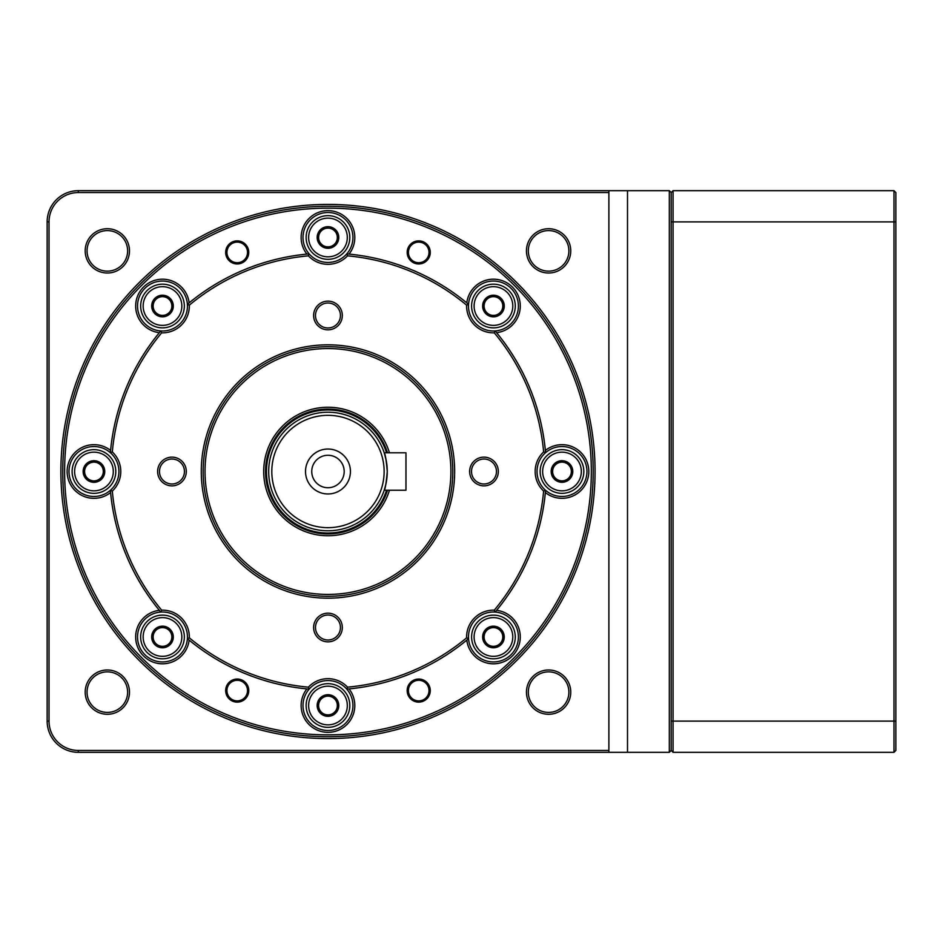 <?xml version="1.0" encoding="UTF-8"?>
<svg xmlns="http://www.w3.org/2000/svg" width="943" height="943" viewBox="0 0 943 943"><rect width="100%" height="100%" fill="white"/><g stroke="black" fill="none" stroke-linecap="round" stroke-linejoin="round"><path stroke-width="1.41" d="M387.255 471.5A59.279 59.279 0 0 0 327.975 412.221A59.279 59.279 0 0 0 268.684 471.5A59.279 59.279 0 0 0 327.975 530.779A59.279 59.279 0 0 0 387.255 471.5C386.265 460.125 385.251 453.889 384.225 452.781L405.973 452.781L405.973 490.219L384.225 490.219C385.251 489.134 386.265 482.887 387.255 471.5L387.019 476.793M384.225 452.781L386.241 460.561M386.618 462.824L387.019 466.207M385.675 485.067L384.225 490.219M330.769 227.039A10.809 10.809 0 0 1 335.614 245.121A10.809 10.809 0 0 1 317.532 240.276A10.809 10.809 0 0 1 330.769 227.039L338.407 234.689L335.614 245.121L325.17 247.926L317.532 240.276L320.325 229.844L325.547 228.442A9.359 9.359 0 0 0 321.351 244.107A9.359 9.359 0 0 0 337.016 239.911L338.407 234.689L334.588 230.87A9.359 9.359 0 0 0 325.547 228.442L320.325 229.844L317.532 240.276L325.17 247.926L335.614 245.121L337.016 239.911A9.359 9.359 0 0 0 334.588 230.87L330.769 227.039M343.417 222.041A21.842 21.842 0 0 1 333.622 258.582A21.842 21.842 0 0 1 306.876 231.825A21.842 21.842 0 0 1 343.417 222.041A21.842 21.842 0 0 1 333.622 258.582A21.842 21.842 0 0 1 306.876 231.825A21.842 21.842 0 0 1 343.417 222.041A21.842 21.842 0 0 1 336.333 257.663A21.842 21.842 0 0 1 306.133 237.483M157.092 296.668A10.809 10.809 0 0 1 173.3 306.027A10.809 10.809 0 0 1 157.092 315.386A10.809 10.809 0 0 1 157.092 296.668L167.901 296.668L173.3 306.027L167.901 315.386L157.092 315.386L151.682 306.027L154.393 301.347A9.359 9.359 0 0 0 162.491 315.386A9.359 9.359 0 0 0 170.6 301.347L167.901 296.668L162.491 296.668A9.359 9.359 0 0 0 154.393 301.347L151.682 306.027L157.092 315.386L167.901 315.386L173.3 306.027L170.6 301.347A9.359 9.359 0 0 0 162.491 296.668L157.092 296.668M162.491 284.185A21.842 21.842 0 0 1 181.41 316.942A21.842 21.842 0 0 1 143.584 316.942A21.842 21.842 0 0 1 162.491 284.185A21.842 21.842 0 0 1 181.41 316.942A21.842 21.842 0 0 1 143.584 316.942A21.842 21.842 0 0 1 162.491 284.185A21.842 21.842 0 0 1 182.671 314.384A21.842 21.842 0 0 1 147.049 321.469M153.131 642.383A10.809 10.809 0 0 1 162.491 626.164A10.809 10.809 0 0 1 171.85 642.383A10.809 10.809 0 0 1 153.131 642.383L153.131 631.574L162.491 626.164L171.85 631.574L171.85 642.383L162.491 647.782L157.811 645.083A9.359 9.359 0 0 0 171.85 636.973A9.359 9.359 0 0 0 157.811 628.863L153.131 631.574L153.131 636.973A9.359 9.359 0 0 0 157.811 645.083L162.491 647.782L171.85 642.383L171.85 631.574L162.491 626.164L157.811 628.863A9.359 9.359 0 0 0 153.131 636.973L153.131 642.383M140.648 636.973A21.842 21.842 0 0 1 173.418 618.054A21.842 21.842 0 0 1 173.418 655.892A21.842 21.842 0 0 1 140.648 636.973A21.842 21.842 0 0 1 173.418 618.054A21.842 21.842 0 0 1 173.418 655.892A21.842 21.842 0 0 1 140.648 636.973M83.514 468.706A10.809 10.809 0 0 1 101.596 463.862A10.809 10.809 0 0 1 96.752 481.944A10.809 10.809 0 0 1 83.514 468.706L91.153 461.056L101.596 463.862L104.39 474.294L96.752 481.944L86.308 479.138L83.514 468.706L84.917 473.928A9.359 9.359 0 0 0 100.571 478.125A9.359 9.359 0 0 0 96.375 462.459L91.153 461.056L87.334 464.875A9.359 9.359 0 0 0 84.917 473.928L86.308 479.138L96.752 481.944L100.571 478.125L104.39 474.294L102.999 469.072L101.596 463.862L96.375 462.459A9.359 9.359 0 0 0 87.334 464.875L83.514 468.706M78.505 456.058A21.842 21.842 0 0 1 115.046 465.842A21.842 21.842 0 0 1 88.3 492.6A21.842 21.842 0 0 1 78.505 456.058A21.842 21.842 0 0 1 115.046 465.842A21.842 21.842 0 0 1 88.3 492.6A21.842 21.842 0 0 1 78.505 456.058M325.17 715.961A10.809 10.809 0 0 1 320.325 697.879A10.809 10.809 0 0 1 338.407 702.724A10.809 10.809 0 0 1 325.17 715.961L317.532 708.311L320.325 697.879L330.769 695.074L338.407 702.724L335.614 713.156L325.17 715.961L330.392 714.558A9.359 9.359 0 0 0 334.588 698.893A9.359 9.359 0 0 0 318.923 703.089L317.532 708.311L321.351 712.13A9.359 9.359 0 0 0 330.392 714.558L335.614 713.156L337.016 707.934L338.407 702.724L334.588 698.893L330.769 695.074L320.325 697.879L318.923 703.089A9.359 9.359 0 0 0 321.351 712.13L325.17 715.961M312.522 720.959A21.842 21.842 0 0 1 322.317 684.418A21.842 21.842 0 0 1 349.063 711.175A21.842 21.842 0 0 1 312.522 720.959A21.842 21.842 0 0 1 322.317 684.418A21.842 21.842 0 0 1 349.063 711.175A21.842 21.842 0 0 1 312.522 720.959M498.847 646.332A10.809 10.809 0 0 1 482.639 636.973A10.809 10.809 0 0 1 498.847 627.614A10.809 10.809 0 0 1 498.847 646.332L488.038 646.332L482.639 636.973L488.038 627.614L498.847 627.614L504.257 636.973L501.546 641.653A9.359 9.359 0 0 0 493.448 627.614A9.359 9.359 0 0 0 485.339 641.653L488.038 646.332L493.448 646.332A9.359 9.359 0 0 0 501.546 641.653L504.257 636.973L498.847 627.614L488.038 627.614L482.639 636.973L485.339 641.653A9.359 9.359 0 0 0 493.448 646.332L498.847 646.332M493.448 658.815A21.842 21.842 0 0 1 474.529 626.058A21.842 21.842 0 0 1 512.355 626.058A21.842 21.842 0 0 1 493.448 658.815A21.842 21.842 0 0 1 474.529 626.058A21.842 21.842 0 0 1 512.355 626.058A21.842 21.842 0 0 1 493.448 658.815M502.808 300.617A10.809 10.809 0 0 1 493.448 316.836A10.809 10.809 0 0 1 484.089 300.617A10.809 10.809 0 0 1 502.808 300.617L502.808 311.426L493.448 316.836L484.089 311.426L484.089 300.617L493.448 295.218L498.128 297.917A9.359 9.359 0 0 0 484.089 306.027A9.359 9.359 0 0 0 498.128 314.137L502.808 311.426L502.808 306.027A9.359 9.359 0 0 0 498.128 297.917L493.448 295.218L484.089 300.617L484.089 311.426L493.448 316.836L498.128 314.137A9.359 9.359 0 0 0 502.808 306.027L502.808 300.617M515.291 306.027A21.842 21.842 0 0 1 482.521 324.946A21.842 21.842 0 0 1 482.521 287.108A21.842 21.842 0 0 1 515.291 306.027A21.842 21.842 0 0 1 482.521 324.946A21.842 21.842 0 0 1 482.521 287.108A21.842 21.842 0 0 1 515.291 306.027M572.425 474.294A10.809 10.809 0 0 1 554.343 479.138A10.809 10.809 0 0 1 559.187 461.056A10.809 10.809 0 0 1 572.425 474.294L564.786 481.944L554.343 479.138L551.549 468.706L559.187 461.056L569.631 463.862L572.425 474.294L571.034 469.072A9.359 9.359 0 0 0 555.368 464.875A9.359 9.359 0 0 0 559.564 480.541L564.786 481.944L568.605 478.125A9.359 9.359 0 0 0 571.034 469.072L569.631 463.862L559.187 461.056L551.549 468.706L554.343 479.138L559.564 480.541A9.359 9.359 0 0 0 568.605 478.125L572.425 474.294M577.434 486.942A21.842 21.842 0 0 1 540.893 477.158A21.842 21.842 0 0 1 567.639 450.4A21.842 21.842 0 0 1 577.434 486.942A21.842 21.842 0 0 1 540.893 477.158A21.842 21.842 0 0 1 567.639 450.4A21.842 21.842 0 0 1 577.434 486.942A21.842 21.842 0 0 1 541.812 479.857A21.842 21.842 0 0 1 561.981 449.658M466.62 305.167A216.548 216.548 0 0 0 347.543 255.848A26.828 26.828 0 0 1 308.396 255.848A216.548 216.548 0 0 0 189.319 305.167A26.828 26.828 0 0 1 161.642 332.844A216.548 216.548 0 0 0 112.311 451.933A26.828 26.828 0 0 1 112.311 491.067A216.548 216.548 0 0 0 161.642 610.156A26.828 26.828 0 0 1 189.319 637.833A216.548 216.548 0 0 0 308.396 687.152A26.828 26.828 0 0 1 347.543 687.152A216.548 216.548 0 0 0 466.62 637.833A26.828 26.828 0 0 1 494.297 610.156A216.548 216.548 0 0 0 543.628 491.067A26.828 26.828 0 0 1 543.628 451.933A216.548 216.548 0 0 0 494.297 332.844A26.828 26.828 0 0 1 466.62 305.167L468.541 304.33A218.411 218.411 0 0 0 346.776 253.891L347.543 255.848M342.321 627.508A14.357 14.357 0 0 1 327.975 641.865A14.357 14.357 0 0 1 313.618 627.508A14.357 14.357 0 0 1 327.975 613.162A14.357 14.357 0 0 1 342.321 627.508M498.328 471.5A14.357 14.357 0 0 1 483.983 485.857A14.357 14.357 0 0 1 469.626 471.5A14.357 14.357 0 0 1 483.983 457.143A14.357 14.357 0 0 1 498.328 471.5M201.283 471.5A126.68 126.68 0 0 1 327.975 344.82A126.68 126.68 0 0 1 454.656 471.5A126.68 126.68 0 0 1 327.975 598.18A126.68 126.68 0 0 1 201.283 471.5M186.313 471.5A14.357 14.357 0 0 1 171.956 485.857A14.357 14.357 0 0 1 157.611 471.5A14.357 14.357 0 0 1 171.956 457.143A14.357 14.357 0 0 1 186.313 471.5M342.321 315.492A14.357 14.357 0 0 1 327.975 329.838A14.357 14.357 0 0 1 313.618 315.492A14.357 14.357 0 0 1 327.975 301.135A14.357 14.357 0 0 1 342.321 315.492M468.482 306.027A24.966 24.966 0 0 1 494.297 281.073A24.966 24.966 0 0 1 518.402 306.027A24.966 24.966 0 0 1 495.134 330.934A24.966 24.966 0 0 1 468.482 306.027M466.797 302.88A26.828 26.828 0 0 1 494.497 279.211A26.828 26.828 0 0 1 520.253 304.978A26.828 26.828 0 0 1 496.596 332.679L495.134 330.934L494.297 332.844M189.319 305.167L187.398 304.33A24.966 24.966 0 0 1 160.805 330.934L159.355 332.679A26.828 26.828 0 0 1 135.686 304.978A26.828 26.828 0 0 1 161.442 279.211A26.828 26.828 0 0 1 189.142 302.88L187.398 304.33A218.411 218.411 0 0 1 309.163 253.891A24.966 24.966 0 0 1 327.975 212.517A24.966 24.966 0 0 1 346.776 253.891A24.966 24.966 0 0 1 309.163 253.891L308.396 255.848M543.628 451.933L545.573 452.687L545.372 450.436A26.828 26.828 0 0 1 581.69 453.288A26.828 26.828 0 0 1 581.69 489.712A26.828 26.828 0 0 1 545.372 492.564L545.573 490.313A24.966 24.966 0 0 0 586.947 471.5A24.966 24.966 0 0 0 545.573 452.687A24.966 24.966 0 0 0 537.027 471.5A24.966 24.966 0 0 1 545.573 452.687A218.411 218.411 0 0 0 495.134 330.934M496.596 332.679A218.411 218.411 0 0 1 545.372 450.436M545.372 492.564A218.411 218.411 0 0 1 496.596 610.321A26.828 26.828 0 0 1 520.253 638.022A26.828 26.828 0 0 1 494.497 663.789A26.828 26.828 0 0 1 466.797 640.12A218.411 218.411 0 0 1 349.04 688.897A26.828 26.828 0 0 1 346.187 725.214A26.828 26.828 0 0 1 309.752 725.214A26.828 26.828 0 0 1 306.899 688.897A218.411 218.411 0 0 1 189.142 640.12A26.828 26.828 0 0 1 161.442 663.789A26.828 26.828 0 0 1 135.686 638.022A26.828 26.828 0 0 1 159.355 610.321A218.411 218.411 0 0 1 110.579 492.564A26.828 26.828 0 0 1 74.249 489.712A26.828 26.828 0 0 1 74.249 453.288A26.828 26.828 0 0 1 110.579 450.436L110.366 452.687A24.966 24.966 0 0 1 110.366 490.313A218.411 218.411 0 0 0 160.805 612.066A24.966 24.966 0 0 1 187.398 638.67A218.411 218.411 0 0 0 309.163 689.109A24.966 24.966 0 0 1 346.776 689.109A218.411 218.411 0 0 0 468.541 638.67A24.966 24.966 0 0 0 494.297 661.927A24.966 24.966 0 0 0 518.402 636.973A24.966 24.966 0 0 0 495.134 612.066A218.411 218.411 0 0 0 545.573 490.313A24.966 24.966 0 0 1 537.027 471.5M187.398 304.33A24.966 24.966 0 0 0 161.642 281.073A24.966 24.966 0 0 0 137.537 306.027A24.966 24.966 0 0 0 160.805 330.934A218.411 218.411 0 0 0 110.366 452.687L112.311 451.933M110.579 450.436A218.411 218.411 0 0 1 159.355 332.679M309.163 253.891L306.899 254.103A26.828 26.828 0 0 1 309.752 217.786A26.828 26.828 0 0 1 346.187 217.786A26.828 26.828 0 0 1 349.04 254.103M189.142 302.88A218.411 218.411 0 0 1 306.899 254.103M64.619 471.5A263.345 263.345 0 0 1 327.975 208.155A263.345 263.345 0 0 1 591.32 471.5A263.345 263.345 0 0 1 327.975 734.845A263.345 263.345 0 0 1 64.619 471.5M407.176 690.582A11.54 11.54 0 0 1 418.716 679.043A11.54 11.54 0 0 1 430.267 690.582A11.54 11.54 0 0 1 418.716 702.134A11.54 11.54 0 0 1 407.176 690.582M225.672 690.582A11.54 11.54 0 0 1 237.223 679.043A11.54 11.54 0 0 1 248.763 690.582A11.54 11.54 0 0 1 237.223 702.134A11.54 11.54 0 0 1 225.672 690.582M225.672 252.418A11.54 11.54 0 0 1 237.223 240.866A11.54 11.54 0 0 1 248.763 252.418A11.54 11.54 0 0 1 237.223 263.957A11.54 11.54 0 0 1 225.672 252.418M407.176 252.418A11.54 11.54 0 0 1 418.716 240.866A11.54 11.54 0 0 1 430.267 252.418A11.54 11.54 0 0 1 418.716 263.957A11.54 11.54 0 0 1 407.176 252.418M327.975 736.719A265.219 265.219 0 0 1 62.757 471.5A265.219 265.219 0 0 1 327.975 206.281A265.219 265.219 0 0 1 593.194 471.5A265.219 265.219 0 0 1 327.975 736.719M545.573 490.313L543.628 491.067M466.797 640.12L468.541 638.67A24.966 24.966 0 0 1 495.134 612.066L496.596 610.321M306.899 688.897L309.163 689.109A24.966 24.966 0 0 0 327.975 730.483A24.966 24.966 0 0 0 346.776 689.109L349.04 688.897M159.355 610.321L160.805 612.066A24.966 24.966 0 0 0 137.537 636.973A24.966 24.966 0 0 0 161.642 661.927A24.966 24.966 0 0 0 187.398 638.67L189.142 640.12M110.366 452.687A24.966 24.966 0 0 0 68.992 471.5A24.966 24.966 0 0 0 110.366 490.313L110.579 492.564M468.541 638.67L466.62 637.833M468.482 636.973A24.966 24.966 0 0 1 495.134 612.066L494.297 610.156M346.776 689.109L347.543 687.152M309.163 689.109L308.396 687.152M187.457 636.973A24.966 24.966 0 0 1 187.398 638.67L189.319 637.833M160.805 612.066L161.642 610.156M118.912 471.5A24.966 24.966 0 0 1 110.366 490.313L112.311 491.067M187.457 306.027A24.966 24.966 0 0 1 160.805 330.934L161.642 332.844M429.018 690.582A10.302 10.302 0 0 1 418.716 700.885A10.302 10.302 0 0 1 408.425 690.582A10.302 10.302 0 0 1 418.716 680.292A10.302 10.302 0 0 1 429.018 690.582M247.514 690.582A10.302 10.302 0 0 1 237.223 700.885A10.302 10.302 0 0 1 226.921 690.582A10.302 10.302 0 0 1 237.223 680.292A10.302 10.302 0 0 1 247.514 690.582M429.018 252.418A10.302 10.302 0 0 1 418.716 262.708A10.302 10.302 0 0 1 408.425 252.418A10.302 10.302 0 0 1 418.716 242.115A10.302 10.302 0 0 1 429.018 252.418M247.514 252.418A10.302 10.302 0 0 1 237.223 262.708A10.302 10.302 0 0 1 226.921 252.418A10.302 10.302 0 0 1 237.223 242.115A10.302 10.302 0 0 1 247.514 252.418M344.195 471.5A16.22 16.22 0 0 1 327.975 487.72A16.22 16.22 0 0 1 311.744 471.5A16.22 16.22 0 0 1 327.975 455.28A16.22 16.22 0 0 1 344.195 471.5M350.431 471.5A22.467 22.467 0 0 1 327.975 493.967A22.467 22.467 0 0 1 305.508 471.5A22.467 22.467 0 0 1 327.975 449.033A22.467 22.467 0 0 1 350.431 471.5M384.131 471.5A56.167 56.167 0 0 0 327.975 415.333A56.167 56.167 0 0 0 271.808 471.5A56.167 56.167 0 0 0 327.975 527.667A56.167 56.167 0 0 0 384.131 471.5M387.502 490.219A62.403 62.403 0 0 1 265.561 471.5A62.403 62.403 0 0 1 387.502 452.781M389.459 490.219A64.277 64.277 0 0 1 263.698 471.5A64.277 64.277 0 0 1 389.459 452.781M450.907 471.5A122.932 122.932 0 0 0 327.975 348.568A122.932 122.932 0 0 0 205.032 471.5A122.932 122.932 0 0 0 327.975 594.432A122.932 122.932 0 0 0 450.907 471.5M315.492 315.492A12.483 12.483 0 0 1 327.975 303.009A12.483 12.483 0 0 1 340.447 315.492A12.483 12.483 0 0 1 327.975 327.975A12.483 12.483 0 0 1 315.492 315.492M159.473 471.5A12.483 12.483 0 0 1 171.956 459.017A12.483 12.483 0 0 1 184.439 471.5A12.483 12.483 0 0 1 171.956 483.983A12.483 12.483 0 0 1 159.473 471.5M452.781 471.5A124.806 124.806 0 0 1 327.975 596.306A124.806 124.806 0 0 1 203.158 471.5A124.806 124.806 0 0 1 327.975 346.694A124.806 124.806 0 0 1 452.781 471.5M471.5 471.5A12.483 12.483 0 0 1 483.983 459.017A12.483 12.483 0 0 1 496.466 471.5A12.483 12.483 0 0 1 483.983 483.983A12.483 12.483 0 0 1 471.5 471.5M315.492 627.508A12.483 12.483 0 0 1 327.975 615.025A12.483 12.483 0 0 1 340.447 627.508A12.483 12.483 0 0 1 327.975 639.991A12.483 12.483 0 0 1 315.492 627.508M671.192 221.888L671.192 750.451L669.318 752.325L669.318 190.675L671.192 192.549L671.192 221.888L673.066 221.888L673.066 190.675L893.976 190.675L893.976 752.325L895.85 750.451L893.976 752.325L673.066 752.325L673.066 221.888L895.85 221.888L895.85 750.451M87.051 250.862A20.286 20.286 0 0 0 107.337 271.148A20.286 20.286 0 0 0 127.623 250.862A20.286 20.286 0 0 0 107.337 230.587A20.286 20.286 0 0 0 87.051 250.862M85.188 250.862A22.149 22.149 0 0 0 107.337 273.022A22.149 22.149 0 0 0 129.486 250.862A22.149 22.149 0 0 0 107.337 228.713A22.149 22.149 0 0 0 85.188 250.862M669.318 752.325L78.352 752.325A31.202 31.202 0 0 1 47.15 721.112L47.15 221.888A31.202 31.202 0 0 1 78.352 190.675L669.318 190.675M490.843 752.325L527.043 752.325L490.843 752.325M165.096 752.325L128.896 752.325L165.096 752.325M47.15 633.755L47.15 671.192M47.15 271.808L47.15 309.245M128.896 190.675L165.096 190.675L128.896 190.675M608.883 190.675L608.883 752.325M608.789 750.451L78.352 750.451A29.327 29.327 0 0 1 49.024 721.112L49.024 221.888A29.327 29.327 0 0 1 78.352 192.549L608.789 192.549M570.751 692.138A22.149 22.149 0 0 0 548.602 669.978A22.149 22.149 0 0 0 526.453 692.138A22.149 22.149 0 0 0 548.602 714.287A22.149 22.149 0 0 0 570.751 692.138M327.975 738.593A267.093 267.093 0 0 1 60.882 471.5A267.093 267.093 0 0 1 327.975 204.407A267.093 267.093 0 0 1 595.057 471.5A267.093 267.093 0 0 1 327.975 738.593M129.486 692.138A22.149 22.149 0 0 0 107.337 669.978A22.149 22.149 0 0 0 85.188 692.138A22.149 22.149 0 0 0 107.337 714.287A22.149 22.149 0 0 0 129.486 692.138M570.751 250.862A22.149 22.149 0 0 0 548.602 228.713A22.149 22.149 0 0 0 526.453 250.862A22.149 22.149 0 0 0 548.602 273.022A22.149 22.149 0 0 0 570.751 250.862M528.316 692.138A20.286 20.286 0 0 0 548.602 712.413A20.286 20.286 0 0 0 568.888 692.138A20.286 20.286 0 0 0 548.602 671.852A20.286 20.286 0 0 0 528.316 692.138M87.051 692.138A20.286 20.286 0 0 0 107.337 712.413A20.286 20.286 0 0 0 127.623 692.138A20.286 20.286 0 0 0 107.337 671.852A20.286 20.286 0 0 0 87.051 692.138M528.316 250.862A20.286 20.286 0 0 0 548.602 271.148A20.286 20.286 0 0 0 568.888 250.862A20.286 20.286 0 0 0 548.602 230.587A20.286 20.286 0 0 0 528.316 250.862M895.85 192.549L893.976 190.675L895.85 192.549L895.85 221.888M671.192 192.549L673.066 190.675L671.192 192.549M671.192 750.451L673.066 752.325L671.192 750.451M341.649 223.809A19.343 19.343 0 0 0 309.28 232.473A19.343 19.343 0 0 0 332.973 256.166A19.343 19.343 0 0 0 341.649 223.809M162.491 286.684A19.343 19.343 0 0 0 145.741 315.693A19.343 19.343 0 0 0 179.253 315.693A19.343 19.343 0 0 0 162.491 286.684M143.147 636.973A19.343 19.343 0 0 0 172.168 653.723A19.343 19.343 0 0 0 172.168 620.223A19.343 19.343 0 0 0 143.147 636.973M80.273 457.826A19.343 19.343 0 0 0 88.948 490.183A19.343 19.343 0 0 0 112.641 466.49A19.343 19.343 0 0 0 80.273 457.826M314.29 719.191A19.343 19.343 0 0 0 346.659 710.527A19.343 19.343 0 0 0 322.966 686.834A19.343 19.343 0 0 0 314.29 719.191M493.448 656.316A19.343 19.343 0 0 0 510.198 627.307A19.343 19.343 0 0 0 476.686 627.307A19.343 19.343 0 0 0 493.448 656.316M512.792 306.027A19.343 19.343 0 0 0 483.771 289.277A19.343 19.343 0 0 0 483.771 322.777A19.343 19.343 0 0 0 512.792 306.027M575.666 485.173A19.343 19.343 0 0 0 566.991 452.817A19.343 19.343 0 0 0 543.298 476.51A19.343 19.343 0 0 0 575.666 485.173M386.559 452.781A61.507 61.507 0 0 0 266.456 471.5A61.507 61.507 0 0 0 386.559 490.219M627.508 752.325L627.508 190.675M78.352 190.675L78.352 192.549M78.352 752.325L78.352 750.451M47.15 721.112L49.024 721.112M47.15 221.888L49.024 221.888M671.192 721.112L895.85 721.112M561.981 452.157A19.343 19.343 0 0 1 578.743 481.178A19.343 19.343 0 0 1 545.231 481.178A19.343 19.343 0 0 1 561.981 452.157"/></g></svg>
